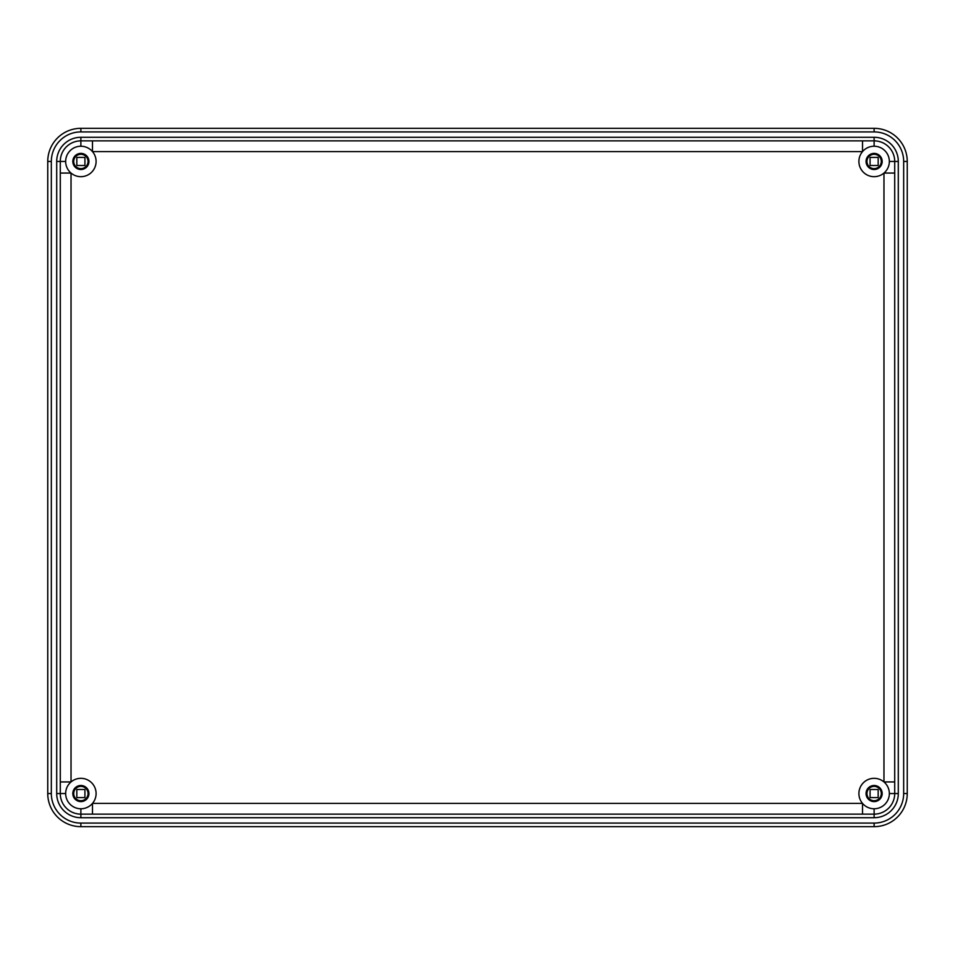 <?xml version="1.0" encoding="UTF-8"?>
<svg xmlns="http://www.w3.org/2000/svg" width="955" height="955" viewBox="0 0 955 955"><rect width="100%" height="100%" fill="white"/><g stroke="black" fill="none" stroke-linecap="round" stroke-linejoin="round"><path stroke-width="1.43" d="M866.961 793.545A7.163 7.163 0 0 0 874.123 800.708A7.163 7.163 0 0 0 881.286 793.545A7.163 7.163 0 0 0 874.123 786.383A7.163 7.163 0 0 0 866.961 793.545M73.714 793.545A7.163 7.163 0 0 0 80.877 800.708A7.163 7.163 0 0 0 88.039 793.545A7.163 7.163 0 0 0 80.877 786.383A7.163 7.163 0 0 0 73.714 793.545M866.961 161.455A7.163 7.163 0 0 0 874.123 168.617A7.163 7.163 0 0 0 881.286 161.455A7.163 7.163 0 0 0 874.123 154.292A7.163 7.163 0 0 0 866.961 161.455M73.714 161.455A7.163 7.163 0 0 0 80.877 168.617A7.163 7.163 0 0 0 88.039 161.455A7.163 7.163 0 0 0 80.877 154.292A7.163 7.163 0 0 0 73.714 161.455M878.17 789.499L870.077 789.499L870.077 797.592L878.17 797.592L878.17 789.499M76.83 789.499L84.923 789.499L84.923 797.592L76.83 797.592L76.83 789.499M870.077 157.408L878.17 157.408L878.17 165.501L870.077 165.501L870.077 157.408M84.923 165.501L84.923 157.408L76.83 157.408L76.83 165.501L84.923 165.501M71.028 781.942A15.22 15.22 0 0 0 80.877 808.766A15.22 15.22 0 0 0 87.275 779.734A15.22 15.22 0 0 0 71.028 781.942L60.284 781.942L60.284 173.058L71.028 173.058A15.22 15.22 0 0 0 96.097 161.455A15.22 15.22 0 0 0 80.877 146.234A15.22 15.22 0 0 0 71.028 173.058L71.028 781.942M882.181 793.545A8.058 8.058 0 0 0 874.123 785.488A8.058 8.058 0 0 0 866.066 793.545A8.058 8.058 0 0 0 874.123 801.603A8.058 8.058 0 0 0 882.181 793.545M56.703 161.455A24.173 24.173 0 0 1 80.877 137.281L874.123 137.281A24.173 24.173 0 0 1 898.297 161.455L898.297 793.545A24.173 24.173 0 0 1 874.123 817.719L80.877 817.719A24.173 24.173 0 0 1 56.703 793.545L56.703 161.455L60.284 161.455L60.284 173.058L60.284 161.455A20.592 20.592 0 0 1 80.877 140.863L92.48 140.863L92.48 151.606L862.52 151.606L862.52 140.863L874.123 140.863A20.592 20.592 0 0 1 894.716 161.455L894.716 173.058L883.972 173.058A15.22 15.22 0 0 0 874.123 146.234A15.22 15.22 0 0 0 867.725 175.266A15.22 15.22 0 0 0 883.972 173.058L883.972 781.942A15.22 15.22 0 0 0 858.903 793.545A15.22 15.22 0 0 0 874.123 808.766A15.22 15.22 0 0 0 883.972 781.942L894.716 781.942L894.716 793.545A20.592 20.592 0 0 1 874.123 814.138L862.52 814.138L862.52 803.394L92.48 803.394L92.48 814.138L80.877 814.138A20.592 20.592 0 0 1 60.284 793.545L60.284 781.942M882.181 161.455A8.058 8.058 0 0 0 874.123 153.397A8.058 8.058 0 0 0 866.066 161.455A8.058 8.058 0 0 0 874.123 169.513A8.058 8.058 0 0 0 882.181 161.455M88.934 793.545A8.058 8.058 0 0 0 80.877 785.488A8.058 8.058 0 0 0 72.819 793.545A8.058 8.058 0 0 0 80.877 801.603A8.058 8.058 0 0 0 88.934 793.545M88.934 161.455A8.058 8.058 0 0 0 80.877 153.397A8.058 8.058 0 0 0 72.819 161.455A8.058 8.058 0 0 0 80.877 169.513A8.058 8.058 0 0 0 88.934 161.455M862.52 814.138L80.877 814.138L80.877 808.766M874.123 826.672L80.877 826.672A33.127 33.127 0 0 1 47.75 793.545L47.75 161.455A33.127 33.127 0 0 1 80.877 128.328L874.123 128.328A33.127 33.127 0 0 1 907.25 161.455L907.25 793.545A33.127 33.127 0 0 1 874.123 826.672L874.123 823.091A29.545 29.545 0 0 0 903.669 793.545L903.669 161.455A29.545 29.545 0 0 0 874.123 131.909L874.123 128.328M80.877 146.234L80.877 140.863L874.123 140.863L874.123 137.281M894.716 173.058L894.716 781.942M898.297 793.545L894.716 793.545A20.592 20.592 0 0 1 874.123 814.138L874.123 808.766M898.297 161.455L894.716 161.455A20.592 20.592 0 0 0 874.123 140.863L874.123 146.234M874.123 131.909L80.877 131.909A29.545 29.545 0 0 0 51.331 161.455L51.331 793.545L47.75 793.545A33.127 33.127 0 0 0 80.877 826.672L80.877 823.091L874.123 823.091M907.25 161.455L903.669 161.455M51.331 793.545A29.545 29.545 0 0 0 80.877 823.091M889.344 793.545L894.716 793.545M56.703 793.545L65.656 793.545M80.877 140.863L80.877 137.281M60.284 161.455L65.656 161.455M907.25 793.545L903.669 793.545M51.331 161.455L47.75 161.455A33.127 33.127 0 0 1 80.877 128.328L80.877 131.909M889.344 161.455L894.716 161.455M80.877 817.719L80.877 814.138M874.123 817.719L874.123 814.138"/></g></svg>
